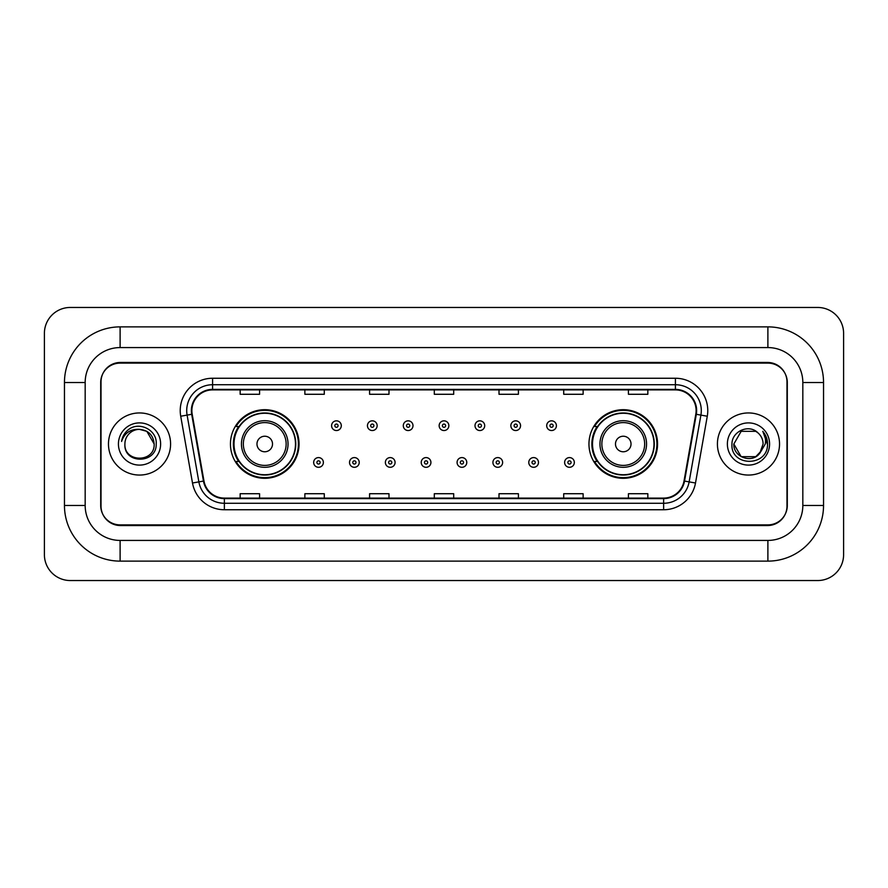 <?xml version="1.0" encoding="UTF-8"?>
<svg xmlns="http://www.w3.org/2000/svg" width="888" height="888" viewBox="0 0 888 888"><rect width="100%" height="100%" fill="white"/><g stroke="black" fill="none" stroke-linecap="round" stroke-linejoin="round"><path stroke-width="1.33" d="M588.955 444A34.299 34.299 0 0 0 623.254 478.299A34.299 34.299 0 0 0 657.553 444A34.299 34.299 0 0 0 623.254 409.701A34.299 34.299 0 0 0 588.955 444M230.447 444A34.299 34.299 0 0 0 264.746 478.299A34.299 34.299 0 0 0 299.045 444A34.299 34.299 0 0 0 264.746 409.701A34.299 34.299 0 0 0 230.447 444M238.672 461.471A31.391 31.391 0 0 1 238.672 426.529M597.18 461.471A31.391 31.391 0 0 1 597.18 426.529M767.887 326.873A55.655 55.655 0 0 1 823.542 382.528A55.655 55.655 0 0 0 767.887 326.873L120.113 326.873A55.655 55.655 0 0 0 64.458 382.528L64.458 505.472A55.655 55.655 0 0 0 120.113 561.127L767.887 561.127A55.655 55.655 0 0 0 823.542 505.472L823.542 382.528L802.83 382.528A34.943 34.943 0 0 0 767.887 347.574L120.113 347.574L767.887 347.574L767.887 326.873M767.887 561.127L767.887 540.426L120.113 540.426L767.887 540.426A34.943 34.943 0 0 0 802.83 505.472L802.83 382.528L802.83 505.472L823.542 505.472M64.458 505.472L85.17 505.472L85.17 382.528L85.17 505.472A34.943 34.943 0 0 0 120.113 540.426L120.113 561.127M767.887 363.114L120.113 363.114A19.414 19.414 0 0 0 100.699 382.528L100.699 505.472A19.414 19.414 0 0 0 120.113 524.886L767.887 524.886A19.414 19.414 0 0 0 787.301 505.472L787.301 382.528A19.414 19.414 0 0 0 767.887 363.114M120.113 326.873L120.113 347.574A34.943 34.943 0 0 0 85.17 382.528L64.458 382.528M843.6 333.344A25.885 25.885 0 0 0 817.715 307.459L70.285 307.459A25.885 25.885 0 0 0 44.4 333.344L44.4 554.656A25.885 25.885 0 0 0 70.285 580.541L817.715 580.541A25.885 25.885 0 0 0 843.6 554.656L843.6 333.344M101.021 381.873L101.021 506.127A19.414 19.414 0 0 0 120.435 525.541L767.565 525.541A19.414 19.414 0 0 0 786.979 506.127L786.979 381.873A19.414 19.414 0 0 0 767.565 362.459L120.435 362.459A19.414 19.414 0 0 0 101.021 381.873L101.021 506.127M108.469 444A31.058 31.058 0 0 0 139.527 475.058A31.058 31.058 0 0 0 170.585 444A31.058 31.058 0 0 0 139.527 412.942A31.058 31.058 0 0 0 108.469 444A31.058 31.058 0 0 0 139.527 475.058A31.058 31.058 0 0 0 170.585 444A31.058 31.058 0 0 0 139.527 412.942A31.058 31.058 0 0 0 108.469 444M717.415 444A31.058 31.058 0 0 0 748.473 475.058A31.058 31.058 0 0 0 779.531 444A31.058 31.058 0 0 0 748.473 412.942A31.058 31.058 0 0 0 717.415 444A31.058 31.058 0 0 0 748.473 475.058A31.058 31.058 0 0 0 779.531 444A31.058 31.058 0 0 0 748.473 412.942A31.058 31.058 0 0 0 717.415 444M191.875 410.611A20.713 20.713 0 0 1 212.587 389.899L675.413 389.899A20.713 20.713 0 0 1 695.804 414.208L684.026 480.985A20.713 20.713 0 0 1 663.636 498.101L224.364 498.101A20.713 20.713 0 0 1 203.974 480.985L192.197 414.208A20.713 20.713 0 0 1 191.875 410.611M191.364 410.611A21.223 21.223 0 0 0 191.686 414.296L203.463 481.074A21.223 21.223 0 0 0 224.364 498.612L663.636 498.612A21.223 21.223 0 0 0 684.537 481.074L696.314 414.296A21.223 21.223 0 0 0 675.413 389.388L212.587 389.388A21.223 21.223 0 0 0 191.364 410.611M180.719 416.228A32.357 32.357 0 0 1 212.587 378.255L675.413 378.255A32.357 32.357 0 0 1 707.281 416.228L695.504 483.005A32.357 32.357 0 0 1 663.636 509.745L224.364 509.745A32.357 32.357 0 0 1 192.496 483.005L180.719 416.228L187.102 415.107A25.885 25.885 0 0 1 212.587 384.726L675.413 384.726A25.885 25.885 0 0 1 700.898 415.107L689.132 481.884A25.885 25.885 0 0 1 663.636 503.274L224.364 503.274A25.885 25.885 0 0 1 198.868 481.884L187.102 415.107A25.885 25.885 0 0 1 186.702 410.611M786.979 506.127L786.979 381.873M684.537 481.074L689.132 481.884L700.898 415.107L707.281 416.228M434.299 389.899L434.299 394.283L453.701 394.283L453.701 389.899M369.586 389.899L369.586 394.283L389 394.283L389 389.899M304.873 389.899L304.873 394.283L324.286 394.283L324.286 389.899M240.16 389.899L240.16 394.283L259.574 394.283L259.574 389.899M499.001 389.899L499.001 394.283L518.414 394.283L518.414 389.899M563.714 389.899L563.714 394.283L583.127 394.283L583.127 389.899M628.427 389.899L628.427 394.283L647.84 394.283L647.84 389.899M453.701 498.101L453.701 493.717L434.299 493.717L434.299 498.101M389 498.101L389 493.717L369.586 493.717L369.586 498.101M324.286 498.101L324.286 493.717L304.873 493.717L304.873 498.101M259.574 498.101L259.574 493.717L240.16 493.717L240.16 498.101M518.414 498.101L518.414 493.717L499.001 493.717L499.001 498.101M583.127 498.101L583.127 493.717L563.714 493.717L563.714 498.101M647.84 498.101L647.84 493.717L628.427 493.717L628.427 498.101M154.157 444C155.056 462.87 123.998 462.87 124.897 444C123.532 464.446 156.865 463.98 156.21 444C157.343 430.014 139.172 420.945 128.405 429.681C124.598 432.722 122.322 436.641 121.578 441.436C124.586 432.856 130.569 428.837 139.527 429.37L146.842 431.335L154.157 444C155.056 462.87 123.998 462.87 124.897 444C123.998 462.87 155.056 462.87 154.157 444L146.842 431.335L139.527 429.37L146.842 431.335L154.157 444L146.842 431.335L139.527 429.37L146.842 431.335L154.157 444C153.291 435.109 148.407 430.236 139.527 429.37A14.63 14.63 0 0 0 124.897 444M118.426 444A21.101 21.101 0 0 0 139.527 465.101A21.101 21.101 0 0 0 160.628 444A21.101 21.101 0 0 0 139.527 422.899A21.101 21.101 0 0 0 118.426 444M272.516 444A7.77 7.77 0 0 0 264.746 436.23A7.77 7.77 0 0 0 256.976 444A7.77 7.77 0 0 0 264.746 451.77A7.77 7.77 0 0 0 272.516 444M288.045 444A23.299 23.299 0 0 0 264.746 420.701A23.299 23.299 0 0 0 241.447 444A23.299 23.299 0 0 0 264.746 467.299A23.299 23.299 0 0 0 288.045 444A23.299 23.299 0 0 1 264.746 467.299A23.299 23.299 0 0 1 241.447 444M295.482 444A30.736 30.736 0 0 0 264.746 413.264A30.736 30.736 0 0 0 234.01 444A30.736 30.736 0 0 0 264.746 474.736A30.736 30.736 0 0 0 295.482 444M298.401 444A33.655 33.655 0 0 1 235.986 461.471L239.105 461.471A31.025 31.025 0 0 0 285.27 467.266A31.025 31.025 0 0 0 285.27 420.734A31.025 31.025 0 0 0 239.105 426.529L235.986 426.529A33.655 33.655 0 0 1 298.401 444M631.024 444A7.77 7.77 0 0 0 623.254 436.23A7.77 7.77 0 0 0 615.484 444A7.77 7.77 0 0 0 623.254 451.77A7.77 7.77 0 0 0 631.024 444M646.553 444A23.299 23.299 0 0 0 623.254 420.701A23.299 23.299 0 0 0 599.955 444A23.299 23.299 0 0 0 623.254 467.299A23.299 23.299 0 0 0 646.553 444A23.299 23.299 0 0 1 623.254 467.299A23.299 23.299 0 0 1 599.955 444M653.99 444A30.736 30.736 0 0 0 623.254 413.264A30.736 30.736 0 0 0 592.518 444A30.736 30.736 0 0 0 623.254 474.736A30.736 30.736 0 0 0 653.99 444M656.909 444A33.655 33.655 0 0 1 594.494 461.471L597.613 461.471A31.025 31.025 0 0 0 643.778 467.266A31.025 31.025 0 0 0 643.778 420.734A31.025 31.025 0 0 0 597.613 426.529L594.494 426.529A33.655 33.655 0 0 1 656.909 444M759.606 453.491L755.788 456.665L741.158 456.665L733.843 444L741.158 431.335L755.788 431.335L758.052 432.944C749.061 423.532 731.801 431.302 731.956 444C730.313 466.577 766.921 467.177 767.521 445.099L767.554 444C767.498 439.205 765.9 434.987 762.759 431.357C765.145 435.275 765.989 439.493 765.278 444L759.784 453.269L763.103 444C763.014 439.582 761.338 435.897 758.052 432.944L755.788 431.335L741.158 431.335L733.843 444L741.158 456.665L755.788 456.665L759.606 453.491M761.471 450.716L755.788 456.665L741.158 456.665L733.843 444L741.158 456.665L755.788 456.665L761.471 450.716M733.843 444C733.1 456.965 751.437 463.802 759.384 453.746L759.784 453.269M727.372 444A21.101 21.101 0 0 0 748.473 465.101A21.101 21.101 0 0 0 769.574 444A21.101 21.101 0 0 0 748.473 422.899A21.101 21.101 0 0 0 727.372 444M762.903 431.524L767.543 444.555M341.303 425.685A4.851 4.851 0 0 1 336.452 430.536A4.851 4.851 0 0 1 331.59 425.685A4.851 4.851 0 0 1 336.452 420.834A4.851 4.851 0 0 1 341.303 425.685A4.851 4.851 0 0 0 336.452 420.834A4.851 4.851 0 0 0 331.59 425.685M377.156 425.685A4.851 4.851 0 0 1 372.294 430.536A4.851 4.851 0 0 1 367.443 425.685A4.851 4.851 0 0 1 372.294 420.834A4.851 4.851 0 0 1 377.156 425.685A4.851 4.851 0 0 0 372.294 420.834A4.851 4.851 0 0 0 367.443 425.685M412.998 425.685A4.851 4.851 0 0 1 408.147 430.536A4.851 4.851 0 0 1 403.296 425.685A4.851 4.851 0 0 1 408.147 420.834A4.851 4.851 0 0 1 412.998 425.685A4.851 4.851 0 0 0 408.147 420.834A4.851 4.851 0 0 0 403.296 425.685M448.851 425.685A4.851 4.851 0 0 1 444 430.536A4.851 4.851 0 0 1 439.149 425.685A4.851 4.851 0 0 1 444 420.834A4.851 4.851 0 0 1 448.851 425.685A4.851 4.851 0 0 0 444 420.834A4.851 4.851 0 0 0 439.149 425.685M484.704 425.685A4.851 4.851 0 0 1 479.853 430.536A4.851 4.851 0 0 1 475.002 425.685A4.851 4.851 0 0 1 479.853 420.834A4.851 4.851 0 0 1 484.704 425.685A4.851 4.851 0 0 0 479.853 420.834A4.851 4.851 0 0 0 475.002 425.685M520.557 425.685A4.851 4.851 0 0 1 515.706 430.536A4.851 4.851 0 0 1 510.844 425.685A4.851 4.851 0 0 1 515.706 420.834A4.851 4.851 0 0 1 520.557 425.685A4.851 4.851 0 0 0 515.706 420.834A4.851 4.851 0 0 0 510.844 425.685M556.41 425.685A4.851 4.851 0 0 1 551.548 430.536A4.851 4.851 0 0 1 546.697 425.685A4.851 4.851 0 0 1 551.548 420.834A4.851 4.851 0 0 1 556.41 425.685A4.851 4.851 0 0 0 551.548 420.834A4.851 4.851 0 0 0 546.697 425.685M313.664 462.448A4.851 4.851 0 0 1 318.526 457.586A4.851 4.851 0 0 1 323.376 462.448A4.851 4.851 0 0 1 318.526 467.299A4.851 4.851 0 0 1 313.664 462.448A4.851 4.851 0 0 0 318.526 467.299A4.851 4.851 0 0 0 323.376 462.448M349.517 462.448A4.851 4.851 0 0 1 354.379 457.586A4.851 4.851 0 0 1 359.229 462.448A4.851 4.851 0 0 1 354.379 467.299A4.851 4.851 0 0 1 349.517 462.448A4.851 4.851 0 0 0 354.379 467.299A4.851 4.851 0 0 0 359.229 462.448M385.37 462.448A4.851 4.851 0 0 1 390.221 457.586A4.851 4.851 0 0 1 395.082 462.448A4.851 4.851 0 0 1 390.221 467.299A4.851 4.851 0 0 1 385.37 462.448A4.851 4.851 0 0 0 390.221 467.299A4.851 4.851 0 0 0 395.082 462.448M421.223 462.448A4.851 4.851 0 0 1 426.074 457.586A4.851 4.851 0 0 1 430.924 462.448A4.851 4.851 0 0 1 426.074 467.299A4.851 4.851 0 0 1 421.223 462.448A4.851 4.851 0 0 0 426.074 467.299A4.851 4.851 0 0 0 430.924 462.448M457.076 462.448A4.851 4.851 0 0 1 461.927 457.586A4.851 4.851 0 0 1 466.777 462.448A4.851 4.851 0 0 1 461.927 467.299A4.851 4.851 0 0 1 457.076 462.448A4.851 4.851 0 0 0 461.927 467.299A4.851 4.851 0 0 0 466.777 462.448M492.918 462.448A4.851 4.851 0 0 1 497.78 457.586A4.851 4.851 0 0 1 502.63 462.448A4.851 4.851 0 0 1 497.78 467.299A4.851 4.851 0 0 1 492.918 462.448A4.851 4.851 0 0 0 497.78 467.299A4.851 4.851 0 0 0 502.63 462.448M528.771 462.448A4.851 4.851 0 0 1 533.621 457.586A4.851 4.851 0 0 1 538.483 462.448A4.851 4.851 0 0 1 533.621 467.299A4.851 4.851 0 0 1 528.771 462.448A4.851 4.851 0 0 0 533.621 467.299A4.851 4.851 0 0 0 538.483 462.448M564.624 462.448A4.851 4.851 0 0 1 569.474 457.586A4.851 4.851 0 0 1 574.336 462.448A4.851 4.851 0 0 1 569.474 467.299A4.851 4.851 0 0 1 564.624 462.448A4.851 4.851 0 0 0 569.474 467.299A4.851 4.851 0 0 0 574.336 462.448M675.413 378.255L675.413 389.388M187.102 415.107L191.686 414.296M224.364 509.745L224.364 498.612M663.636 498.612L663.636 509.745M192.496 483.005L203.463 481.074M696.314 414.296L700.898 415.107M212.587 378.255L212.587 389.388M689.132 481.884L695.504 483.005M286.147 444A21.401 21.401 0 0 0 264.746 422.599A21.401 21.401 0 0 0 243.345 444A21.401 21.401 0 0 0 264.746 465.401A21.401 21.401 0 0 0 286.147 444M644.655 444A21.401 21.401 0 0 0 623.254 422.599A21.401 21.401 0 0 0 601.853 444A21.401 21.401 0 0 0 623.254 465.401A21.401 21.401 0 0 0 644.655 444M334.832 425.685A1.621 1.621 0 0 0 336.452 427.306A1.621 1.621 0 0 0 338.062 425.685A1.621 1.621 0 0 0 336.452 424.064A1.621 1.621 0 0 0 334.832 425.685M370.685 425.685A1.621 1.621 0 0 0 372.294 427.306A1.621 1.621 0 0 0 373.915 425.685A1.621 1.621 0 0 0 372.294 424.064A1.621 1.621 0 0 0 370.685 425.685M406.526 425.685A1.621 1.621 0 0 0 408.147 427.306A1.621 1.621 0 0 0 409.768 425.685A1.621 1.621 0 0 0 408.147 424.064A1.621 1.621 0 0 0 406.526 425.685M442.379 425.685A1.621 1.621 0 0 0 444 427.306A1.621 1.621 0 0 0 445.621 425.685A1.621 1.621 0 0 0 444 424.064A1.621 1.621 0 0 0 442.379 425.685M478.232 425.685A1.621 1.621 0 0 0 479.853 427.306A1.621 1.621 0 0 0 481.474 425.685A1.621 1.621 0 0 0 479.853 424.064A1.621 1.621 0 0 0 478.232 425.685M514.085 425.685A1.621 1.621 0 0 0 515.706 427.306A1.621 1.621 0 0 0 517.316 425.685A1.621 1.621 0 0 0 515.706 424.064A1.621 1.621 0 0 0 514.085 425.685M549.938 425.685A1.621 1.621 0 0 0 551.548 427.306A1.621 1.621 0 0 0 553.169 425.685A1.621 1.621 0 0 0 551.548 424.064A1.621 1.621 0 0 0 549.938 425.685M320.135 462.448A1.621 1.621 0 0 0 318.526 460.828A1.621 1.621 0 0 0 316.905 462.448A1.621 1.621 0 0 0 318.526 464.058A1.621 1.621 0 0 0 320.135 462.448M355.988 462.448A1.621 1.621 0 0 0 354.379 460.828A1.621 1.621 0 0 0 352.758 462.448A1.621 1.621 0 0 0 354.379 464.058A1.621 1.621 0 0 0 355.988 462.448M391.841 462.448A1.621 1.621 0 0 0 390.221 460.828A1.621 1.621 0 0 0 388.611 462.448A1.621 1.621 0 0 0 390.221 464.058A1.621 1.621 0 0 0 391.841 462.448M427.694 462.448A1.621 1.621 0 0 0 426.074 460.828A1.621 1.621 0 0 0 424.453 462.448A1.621 1.621 0 0 0 426.074 464.058A1.621 1.621 0 0 0 427.694 462.448M463.547 462.448A1.621 1.621 0 0 0 461.927 460.828A1.621 1.621 0 0 0 460.306 462.448A1.621 1.621 0 0 0 461.927 464.058A1.621 1.621 0 0 0 463.547 462.448M499.389 462.448A1.621 1.621 0 0 0 497.78 460.828A1.621 1.621 0 0 0 496.159 462.448A1.621 1.621 0 0 0 497.78 464.058A1.621 1.621 0 0 0 499.389 462.448M535.242 462.448A1.621 1.621 0 0 0 533.621 460.828A1.621 1.621 0 0 0 532.012 462.448A1.621 1.621 0 0 0 533.621 464.058A1.621 1.621 0 0 0 535.242 462.448M571.095 462.448A1.621 1.621 0 0 0 569.474 460.828A1.621 1.621 0 0 0 567.865 462.448A1.621 1.621 0 0 0 569.474 464.058A1.621 1.621 0 0 0 571.095 462.448"/></g></svg>
